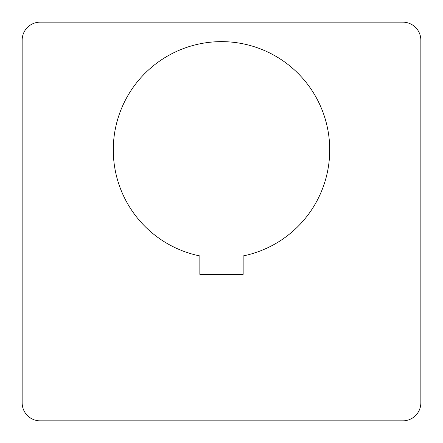 <?xml version="1.0" encoding="UTF-8"?>
<svg xmlns="http://www.w3.org/2000/svg" width="443" height="443" viewBox="0 0 443 443"><rect width="100%" height="100%" fill="white"/><g stroke="black" fill="none" stroke-linecap="round" stroke-linejoin="round"><path stroke-width="0.66" d="M243.152 274.361L199.848 274.361L199.848 255.938A108.247 108.247 0 0 1 221.5 41.636A108.247 108.247 0 0 1 243.152 255.938L243.152 274.361M402.809 22.15A18.041 18.041 0 0 1 420.85 40.191L420.85 402.809A18.041 18.041 0 0 1 402.809 420.85L40.191 420.85A18.041 18.041 0 0 1 22.15 402.809L22.15 40.191A18.041 18.041 0 0 1 40.191 22.15L402.809 22.15"/></g></svg>
